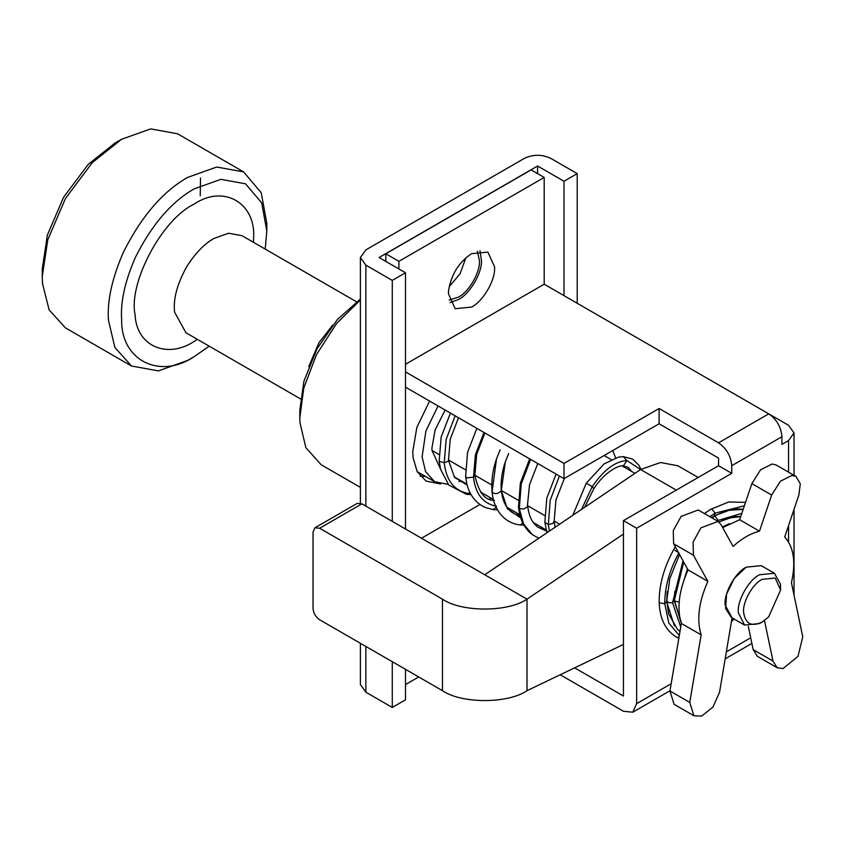<?xml version="1.0" encoding="UTF-8"?>
<svg xmlns="http://www.w3.org/2000/svg" width="845" height="845" viewBox="0 0 845 845"><rect width="100%" height="100%" fill="white"/><g stroke="black" fill="none" stroke-linecap="round" stroke-linejoin="round"><path stroke-width="1.27" d="M764.493 620.505L772.974 661.065L777.146 667.73L783.04 668.553L798.018 656.364L802.75 636.845L791.427 582.712C796.053 562.274 793.814 547.032 784.699 537.008L798.937 494.79L800.278 483.752L796.001 476.453L791.955 475.439L780.41 481.227L771.665 495.054L759.497 531.167C750.687 533.375 741.878 538.466 733.069 546.419L720.996 524.523L718.06 521.439L700.917 527.829L693.09 542.12L693.439 555.218L707.867 581.349C698.741 601.925 696.502 619.765 701.139 634.87L689.763 702.427L693.935 715.768L701.635 716.106L712.99 707.054L719.539 692.277L732.066 617.811L725.19 605.21C723.447 593.919 735.256 572.308 746.283 567.132L761.229 565.654L774.432 573.28L780.474 584.17L780.622 590.011L768.633 616.924L762.137 622.047C751.575 627.064 745.417 623.927 743.674 612.646C742.153 602.77 752.483 583.863 762.137 579.343L775.214 578.043L780.622 590.021M761.208 565.643L746.283 567.132L734.337 578.307L726.573 594.12L725.591 608.474L731.337 617.42L744.551 625.046L738.393 612.836C736.66 601.545 748.459 579.934 759.486 574.758L774.432 573.28M796.001 476.453L776.185 465.014L772.15 464L760.595 469.788L751.86 483.615L739.681 519.728L722.676 527.555M748.29 626.325L753.17 649.625L757.342 656.29L777.146 667.73M718.06 521.439L698.245 510L681.102 516.39L673.275 530.681L673.623 543.779L688.052 569.91C678.936 590.486 676.687 608.326 681.334 623.43L669.948 690.988L674.12 704.329L693.935 715.768M739.681 519.728L759.497 531.167M751.86 483.615L771.665 495.054M753.17 649.625L772.974 661.065M669.948 690.988L689.763 702.427M681.334 623.43L701.139 634.87M688.052 569.91L707.867 581.349M673.623 543.779L693.439 555.218M209.19 346.165L194.149 356.653C160.106 379.627 121.036 360.794 121.638 319.759C120.391 302.13 124.923 281.448 135.232 257.704C151.614 224.907 171.25 201.966 194.149 188.879L220.894 179.33L245.525 183.798L261.696 202.895L266.798 230.822L265.224 249.095M194.149 356.653L187.548 360.466L158.374 370.892L131.503 366.022L114.888 347.464L108.445 320.213C107.083 300.989 112.026 278.428 123.275 252.518C141.147 216.742 162.567 191.709 187.548 177.439L216.721 167.025L243.592 171.894L261.232 192.723L266.798 223.196L266.798 230.822M131.503 366.022L65.466 327.892L49.158 309.957L42.493 283.624L42.25 276.579L47.816 239.684L65.466 198.469L92.327 162.578L121.5 139.309L150.674 128.894L177.545 133.763L243.592 171.894M200.508 178.031L200.244 195.808M121.5 139.309L114.899 143.122L88.155 164.458L63.523 197.35L47.352 235.132L42.25 268.953L42.25 276.579M762.137 622.047L759.497 623.568L744.551 625.046M440.456 468.838L431.975 450.459L431.911 448.167L435.133 429.873L445.125 410.036M460.979 480.742L458.941 481.65M448.251 484.407L434.583 481.682L425.584 471.626L422.088 456.87L425.901 430.992L438.059 405.959M360.392 487.385L321.1 464.697L305.869 447.681L299.954 422.711L299.827 417.662L303.788 388.056L316.474 354.604L336.69 323.371L360.392 299.975M299.827 417.662L299.827 410.036L303.925 381.232L316.991 348.837L337.366 319.568L360.392 299.067M450.015 302.563L458.465 299.531C469.292 294.335 481.724 273.991 481.534 261.158L479.981 250.669M471.542 307.084C482.368 301.887 494.8 281.543 494.61 268.699L494.652 267.052L487.882 252.085L471.542 253.701C459.015 262.013 451.357 274.276 448.579 290.5L448.42 293.743L455.191 308.7L471.542 307.084M727.165 518.175L727.989 518.186M440.636 483.995L426.102 481.101L417.145 471.594L413.078 457.631L412.761 451.6L416.838 427.475L429.577 401.069M425.574 476.485L420.187 476.105M449.17 300.049L458.328 297.176C468.7 292.254 480.298 272.343 479.464 260.778L477.372 251.197M465.87 257.788L460.06 273.769L449.128 286.793M491.019 498.085L489.329 499.057M479.939 504.486L421.475 538.233M385.816 253.775L531.114 169.887L544.191 177.439L398.893 261.327L385.816 253.775L385.816 261.401M574.642 667.846L623.441 696.016L623.441 520.615L718.546 465.711L731.749 473.337L731.749 465.711L781.942 436.728C781.107 427.042 776.703 419.416 768.739 413.849L544.191 284.205L544.191 177.439M623.441 520.615L636.644 528.241L731.749 473.337M718.546 465.711L718.546 458.085L659.1 423.767L659.1 408.515L563.995 463.419L405.494 371.906M731.749 465.711C730.914 456.025 726.51 448.399 718.546 442.833L659.1 408.515M659.1 423.767L563.995 478.671L563.995 463.419M405.494 364.279L544.191 284.205M398.893 268.953L398.893 261.327M405.494 387.158L563.995 478.671M788.554 472.154L788.554 440.541L781.942 444.354L781.942 436.728M418.708 676.951L405.494 684.577M560.203 674.764L623.441 711.268L632.778 712.198L636.644 703.642L636.644 528.241M788.554 440.541L794.025 432.915L788.554 425.288L768.823 413.902M577.209 303.27L577.209 173.626L563.995 181.252L537.578 166L379.078 257.514L405.494 272.766L392.281 280.392L365.864 265.14L360.392 257.514L360.392 503.166M360.392 257.514L365.864 249.888L524.375 158.374C533.184 154.265 541.983 154.265 550.792 158.374L577.209 173.626M563.995 295.644L563.995 181.252M537.578 173.626L537.578 166M392.281 661.698L392.281 707.455L405.494 699.829L405.494 669.324M405.494 529.002L405.494 272.766M392.281 521.376L392.281 280.392M392.281 707.455L365.864 692.203L365.864 646.446M360.392 643.288L360.392 684.577L365.864 692.203M623.441 644.439L527.016 690.682C507.993 703.843 461.497 703.843 442.474 690.682L442.474 599.168C461.497 612.329 507.993 612.329 527.016 599.168L623.441 534.061M314.963 527.776L357.234 503.377L361.903 503.842L319.632 528.241L314.963 527.776L313.03 532.054L313.03 608.315C313.421 613.174 315.629 616.987 319.632 619.755L442.474 690.682M361.903 503.842L527.016 599.168L527.016 690.682M319.632 528.241L442.474 599.168M484.745 574.758L640.616 469.524L660.526 462.521L677.975 465.817L698.16 477.478M640.616 469.524L676.275 490.111M679.148 601.989L675.144 601.228L674.352 599.929L680.827 621.846M687.471 568.854L681.577 587.919M729.362 523.625L722.359 526.984M731.791 619.491L732.995 618.382M683.035 560.816L672.567 602.675L668.849 602.802L666.758 600.869L668.617 613.861L677.489 629.324L679.982 631.416M683.742 562.083L674.236 600.837L672.567 602.675L680.721 627.074M741.826 513.359L718.155 520.414L715.039 516.253L711.564 517.689M718.187 521.513L718.155 520.414L717.257 520.974M731.538 620.98L733.766 618.825M678.979 637.394L676.708 637.246L678.831 638.281M674.838 550.359L678.905 552.778C669.367 570.428 664.656 587.402 664.772 603.71L659.67 602.886L659.163 601.82C659.628 618.646 665.469 630.454 676.708 637.246M679.538 554.478L669.768 578.74L666.642 601.83L664.772 603.71L668.839 623.04L679.295 635.503M744.371 505.796L715.134 513.147L711.902 509.144L710.751 509.271L704.403 513.559M741.424 509.081L732.89 508.88L714.5 515.735L715.134 513.147L709.842 516.696M640.594 469.535L626.916 460.567C615.255 461.243 603.7 469.936 592.239 486.657L586.282 483.203L572.794 515.313M631.722 471.468L628.247 467.306L623.293 465.965C619.322 464.729 604.693 471.647 593.824 488.716L592.239 486.657L581.508 509.429M623.293 465.965L626.916 460.567L623.283 456.627L618.572 457.082L604.143 463.873L586.282 483.203M559.411 476.02L550.179 500.356L548.342 524.587L544.867 522.337L546.968 532.751M554.14 521.207L552.81 523.456L548.342 524.587L549.408 531.104M605.516 456.342L604.798 455.117M537.758 463.525L529.509 484.808L527.28 507.074L523.52 509.081L519.326 508.553L518.481 507.285L519.464 513.454C521.523 522.622 525.833 529.688 532.382 534.684L523.583 523.995L519.326 508.553L521.217 484.016L530.618 459.405M527.692 505.796C528.78 515.904 532.181 523.034 537.906 527.195L546.451 531.04M501.201 490.206L507.327 508.732L520.7 517.922M508.648 453.554L505.342 461.771L501.254 490.808C497.673 494.209 494.61 494.536 492.086 491.758L496.533 458.782L500.155 449.762L496.596 458.613M484.924 433.02L476.664 454.335L474.869 475.376L473.496 477.119C475.408 494.05 483.108 503.768 496.596 506.282M483.953 432.46L475.397 454.79L473.496 477.119L466.958 477.9L465.627 476.686L466.873 484.058C469.746 495.35 475.872 503.155 485.231 507.475L493.036 509.598L497.525 509.894M469.778 492.16L468.626 493.564L470.602 493.776M481.154 492.867L481.734 492.73M458.518 417.768L450.227 439.242L448.484 460.398L448.04 461.359L444.216 462.743C446.234 480.636 454.367 490.903 468.626 493.564L466.419 494.304L471.087 494.621M455.149 415.825L446.192 439.284L444.216 462.743L439.189 461.243L440.562 469.26L448.822 485.051L466.419 494.304M564.365 478.46L555.957 500.008L554.14 521.238L555.112 527.248M522.664 522.738L521.207 524.513L519.707 524.893L523.953 525.146M496.533 458.782C492.624 470.253 491.135 481.354 492.075 492.086L492.075 492.086C493.015 501.476 496.121 509.186 501.37 515.228C506.25 520.689 512.366 523.911 519.707 524.893M496.184 507.359L493.036 509.598M559.654 524.185L554.119 520.985M544.602 515.492L527.681 505.722M518.196 500.24L501.265 490.47C503.134 505.585 509.609 513.95 520.668 515.598M491.779 484.988L474.858 475.217M465.352 469.736L448.452 459.976M438.925 454.473L431.975 450.459M300.482 398.872L185.942 332.74L174.609 312.217C173.045 299.214 177.112 283.983 186.829 266.534C195.248 253.236 204.289 243.878 213.965 238.448L228.551 233.241L241.987 235.681L356.527 301.802M308.731 366.645L318.914 342.795L332.74 325.061M197.455 339.394L194.149 341.401C167.606 359.136 136.436 346.503 135.105 314.784C128.186 283.519 161.67 219.383 194.149 204.131C223.555 184.083 256.246 202.958 253.595 238.448L253.5 242.325M718.546 442.833L768.739 413.849M636.644 703.642L671.173 683.711M726.341 651.865L750.687 637.806M788.554 541.983L788.554 525.59M365.864 506.123L365.864 265.14M731.897 618.846L732.657 618.181M674.732 591.447L674.352 599.929M740.727 516.601L728.179 518.133L718.968 522.062M731.664 620.23L733.397 618.614M667.191 591.595L666.758 600.869M743.178 509.355L726.763 510.464L713.719 516.327M731.443 621.54L734.052 618.994M675.303 546.81L673.655 549.672C663.927 567.513 659.1 584.898 659.163 601.82M745.533 502.374L728.739 501.983L710.751 509.271M674.236 600.837L681.281 622.469M740.759 516.538L734.083 516.548L718.852 521.967M666.642 601.798L674.416 625.881M714.49 515.735L711.511 517.658M640.901 469.355L639.021 465.426L632.736 459.131L623.283 456.627M556.105 474.108L546.799 498.127L544.867 522.337M605.305 456.226L604.745 455.149M537.906 527.195L546.937 530.85M529.688 458.867L520.372 483.002L518.481 507.285M505.342 461.771C501.919 471.859 500.567 481.428 501.265 490.491M474.869 475.376C478.566 492.36 485.093 500.694 494.473 500.377M448.484 460.398L454.61 477.457L467.116 485.009M593.824 488.716L584.698 507.275M615.593 457.853L612.794 450.501M538.804 538.265L532.382 534.684M534.272 523.752L535.086 523.53M507.856 508.489L508.658 508.267M476.855 428.362L467.538 452.466L465.627 476.686M481.439 493.216L482.22 493.005M450.427 413.099L441.143 437.055L439.178 461.148M546.155 529.921L533.311 522.506M519.749 514.679L506.905 507.264M493.332 499.427L480.509 492.022M466.905 484.164L454.092 476.77M634.954 473.337L622.237 465.996M611.167 459.606L604.09 455.518M434.583 481.682L417.166 471.626M751.87 643.436L725.158 658.857M670 690.714L632.778 712.198M794.025 432.915L794.025 475.312M794.025 509.355L794.025 595.112"/></g></svg>
